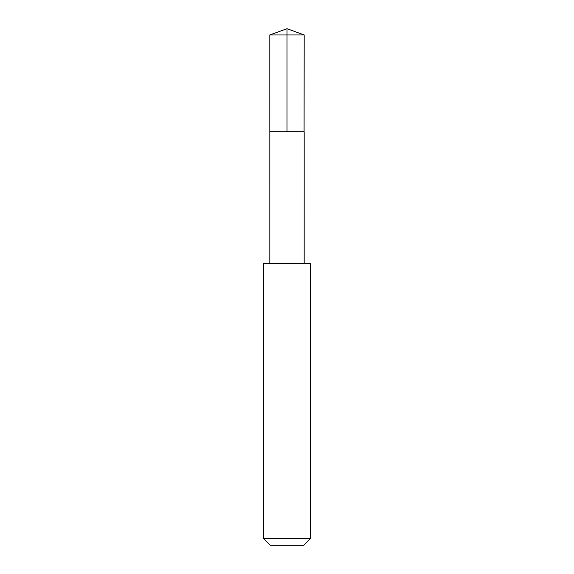 <?xml version="1.0" encoding="UTF-8"?>
<svg xmlns="http://www.w3.org/2000/svg" width="574" height="574" viewBox="0 0 574 574"><rect width="100%" height="100%" fill="white"/><g stroke="black" fill="none" stroke-linecap="round" stroke-linejoin="round"><path stroke-width="0.86" d="M304.091 131.783L304.184 34.957L269.816 34.957L269.823 131.783L304.177 131.783L304.17 263.509L269.83 263.509L269.823 131.783L304.091 131.783M310.484 263.516L263.516 263.516L263.516 538.52L310.484 538.52L310.484 263.516L304.17 263.509M310.484 538.52L303.703 545.3L270.297 545.3L263.516 538.52M287 131.783L287 28.7L269.816 34.957M287 28.7L304.184 34.957M269.83 263.509L263.516 263.516"/></g></svg>
